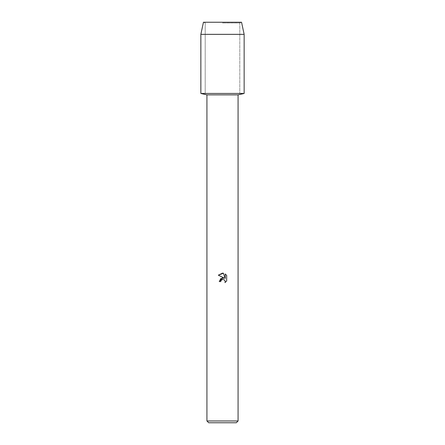 <?xml version="1.0" encoding="UTF-8"?>
<svg xmlns="http://www.w3.org/2000/svg" width="445" height="445" viewBox="0 0 445 445"><rect width="100%" height="100%" fill="white"/><g stroke="black" fill="none" stroke-linecap="round" stroke-linejoin="round"><path stroke-width="0.33" stroke-dasharray="2.23 1.67" d="M222.5 22.956L239.799 22.956L222.5 22.956M241.546 22.25L203.454 22.25L241.546 22.25L239.799 22.956L239.799 93.45L200.856 93.45L239.799 93.45L239.799 22.956L241.546 22.25M238.075 94.874L206.925 94.874M244.144 93.45L222.5 93.45L244.144 93.45M238.075 420.97L206.925 420.97M236.295 422.75L208.705 422.75M226.666 280.973L226.666 275.444M219.274 281.585L220.748 281.585M218.334 275.188L224.286 278.119M225.22 273.981L225.22 278.464L223.401 273.23M244.144 34.36L200.856 34.36M205.201 22.956L205.201 93.45L205.201 22.956L203.454 22.25L205.201 22.956"/><path stroke-width="0.67" d="M241.546 22.25L203.454 22.25L241.546 22.25L244.144 34.36L244.144 93.45L222.5 93.45L244.144 93.45L238.075 94.874L238.075 420.97L206.925 420.97L208.705 422.75L236.295 422.75L238.075 420.97M206.925 420.97L206.925 94.874L238.075 94.874M222.5 279.388L220.987 280.572L220.748 281.585L219.274 281.585L222.5 277.903L224.286 278.119L218.334 275.188L222.5 273.135L223.401 273.23L225.22 278.464L225.22 273.981L226.666 275.444L226.666 280.973L224.992 282.575L225.226 281.574L224.569 279.988L222.5 279.388L224.569 279.988L225.226 281.574L224.992 282.575L226.666 280.967M220.748 281.585L220.898 280.767M224.286 278.119L220.854 278.537L219.274 281.585M220.987 280.572L222.15 279.499M222.161 279.493L222.489 279.393M226.666 275.444L225.22 273.981M223.401 273.23L218.334 275.188M203.454 22.25L200.856 34.36L200.856 93.45L222.5 93.45L200.856 93.45L206.925 94.874M200.856 34.36L244.144 34.36"/></g></svg>
